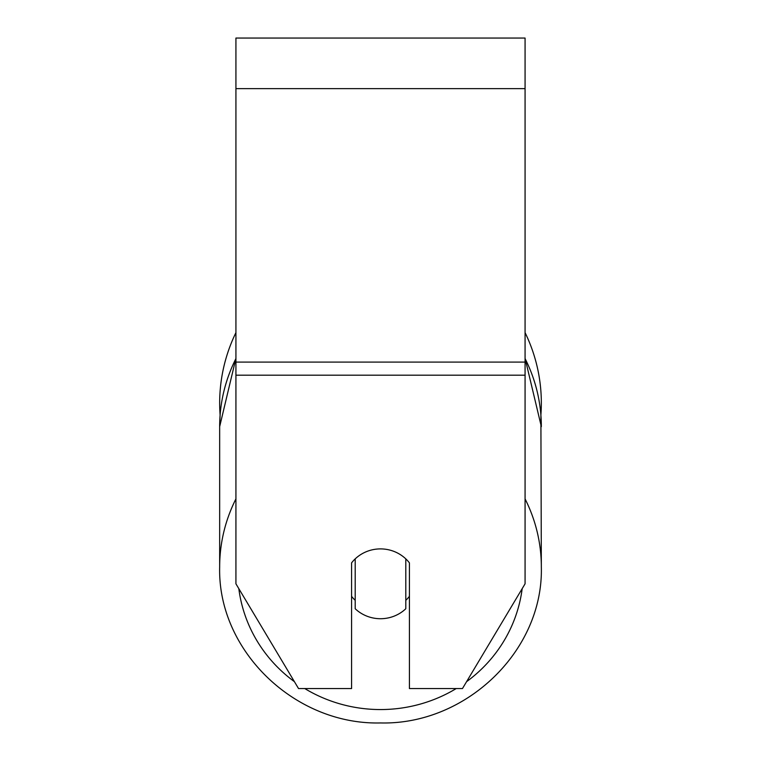 <?xml version="1.0" encoding="UTF-8"?>
<svg xmlns="http://www.w3.org/2000/svg" width="761" height="761" viewBox="0 0 761 761"><rect width="100%" height="100%" fill="white"/><g stroke="black" fill="none" stroke-linecap="round" stroke-linejoin="round"><path stroke-width="1.14" d="M380.5 618.722A36.148 34.911 0 0 1 355.197 608.743L355.197 558.878A36.148 34.911 0 0 1 380.5 548.9A36.148 34.911 0 0 1 405.803 558.878L405.803 608.743A36.148 34.911 0 0 1 380.5 618.722M355.197 600.324A36.148 34.911 0 0 1 351.582 596.339M409.418 596.339A36.148 34.911 0 0 1 405.803 600.324M525.071 375.192L525.071 38.05L235.929 38.05L235.929 583.811L298.531 688.553L351.582 688.553L351.582 562.864A36.148 34.911 0 0 1 409.418 562.864L409.418 688.553L462.469 688.553L525.071 583.811L525.071 375.192L235.929 375.192M525.071 332.624A160.837 160.837 0 0 1 540.89 415.059L541.337 566.974A160.837 155.358 180 0 0 525.071 498.893M235.929 358.574A160.837 155.358 0 0 0 219.663 426.655L220.11 415.059A160.837 160.837 0 0 1 235.929 332.624M235.929 498.893A160.837 155.358 180 0 0 219.663 566.974C217.484 650.55 294.764 725.119 380.5 722.95C466.236 725.119 543.516 650.55 541.337 566.974C543.516 650.55 466.236 725.119 380.5 722.95C294.764 725.119 217.484 650.55 219.663 566.974L219.663 426.655L235.929 358.307M456.239 688.553A142.764 137.903 0 0 1 380.5 709.556A142.764 137.903 0 0 1 304.761 688.553M294.412 681.666A142.764 137.903 0 0 1 238.821 588.662M522.179 588.662A142.764 137.903 0 0 1 466.588 681.666M525.071 358.574A160.837 155.358 0 0 1 541.337 426.655L525.071 358.307M525.071 88.647L235.929 88.647M525.071 362.093L235.929 362.093M219.663 426.655L219.663 566.974"/></g></svg>
